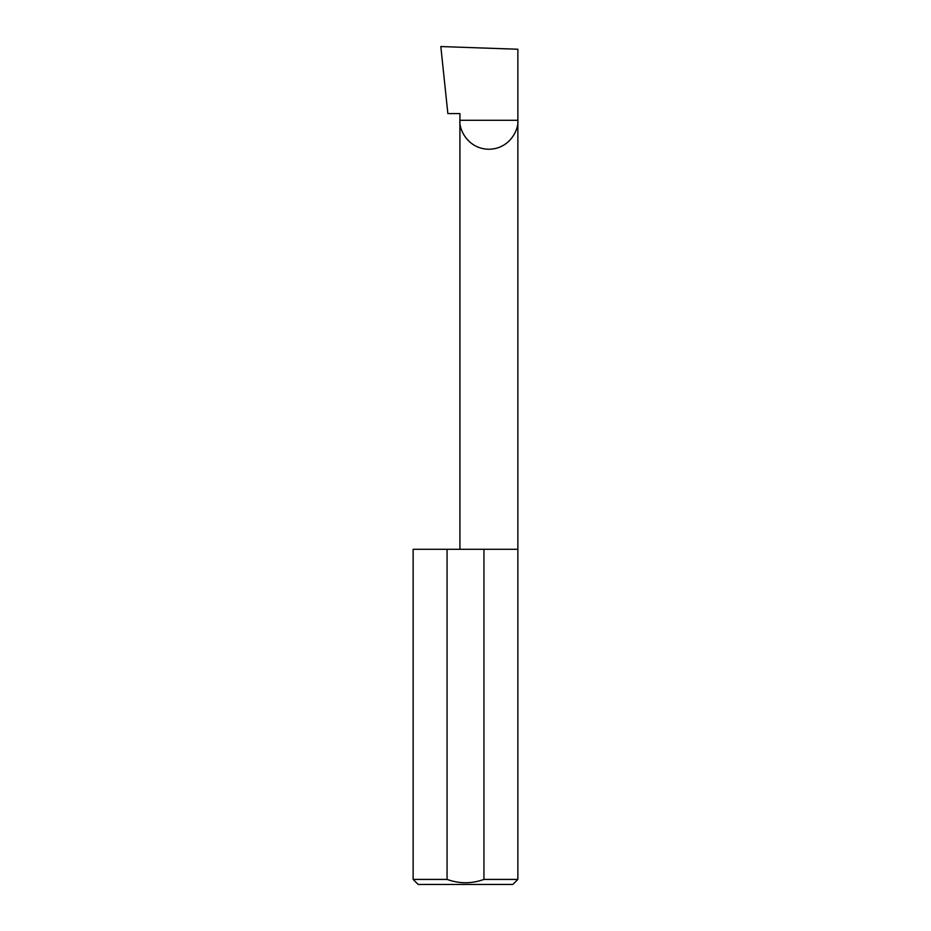 <?xml version="1.0" encoding="UTF-8"?>
<svg xmlns="http://www.w3.org/2000/svg" width="931" height="931" viewBox="0 0 931 931"><rect width="100%" height="100%" fill="white"/><g stroke="black" fill="none" stroke-linecap="round" stroke-linejoin="round"><path stroke-width="1.4" d="M459.914 549.29L459.914 120.285L517.869 120.285L517.869 49.238L440.817 46.55L447.858 113.582L459.914 113.582L459.914 120.285C458.75 128.757 467.443 148.867 488.891 149.263C510.339 148.867 519.033 128.757 517.869 120.285L517.869 879.423L512.841 884.45L418.159 884.45L413.131 879.423L447.066 879.423C459.344 883.845 471.633 883.845 483.934 879.423L517.869 879.423M483.934 879.423L483.934 549.29L517.869 549.29M413.131 879.423L413.131 549.29L447.066 549.29L447.066 879.423M483.934 549.29L447.066 549.29"/></g></svg>
